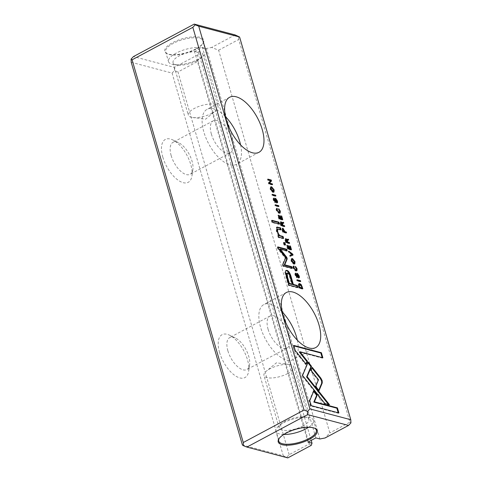 <?xml version="1.0" encoding="UTF-8"?>
<svg xmlns="http://www.w3.org/2000/svg" width="482" height="482" viewBox="0 0 482 482"><rect width="100%" height="100%" fill="white"/><g stroke="black" fill="none" stroke-linecap="round" stroke-linejoin="round"><path stroke-width="0.36" stroke-dasharray="2.41 1.81" d="M289.158 454.659L177.972 71.951L198.066 61.214L309.251 443.922L289.158 454.659L286.784 457.183L283.277 455.797L242.404 444.982M235.089 34.915L211.622 47.459L218.635 50.218L329.821 432.926L325.079 437.975M218.635 50.218L238.723 39.482L349.914 422.19L329.821 432.926M198.066 61.214L197.801 54.846L198.572 52.671L194.517 51.598L202.392 47.393L206.447 48.465L211.622 47.459M197.801 54.846L174.333 67.384L133.46 56.569M195.951 48.833A20.31 7.236 -16.2 0 1 167.013 53.629A20.31 7.236 -16.2 0 1 182.256 38.795A20.31 7.236 -16.2 0 1 203.073 43.151A20.31 7.236 -16.2 0 1 195.951 48.833M219.551 352.414A24.299 11.574 61.9 0 0 235.59 375.948A24.299 11.574 61.9 0 0 248.682 371.176A24.299 11.574 61.9 0 0 229.426 335.147A24.299 11.574 61.9 0 0 219.551 352.414M162.826 157.162A24.299 11.574 61.9 0 0 178.864 180.69A24.299 11.574 61.9 0 0 191.957 175.918A24.299 11.574 61.9 0 0 172.701 139.888A24.299 11.574 61.9 0 0 162.826 157.162M131.218 62.274L172.092 73.095L283.277 455.797M198.572 52.671L311.209 440.385M311.258 445.362L309.251 443.922M319.897 438.982L206.447 48.465M227.878 350.8A18.135 8.64 -118.1 0 1 229.763 337.563A18.135 8.64 -118.1 0 1 235.252 337.912A18.135 8.64 -118.1 0 1 249.622 364.796A18.135 8.64 -118.1 0 1 246.856 369.555A18.135 8.64 -118.1 0 1 227.878 350.8M268.1 329.302A18.135 8.64 -118.1 0 1 269.98 316.072A18.135 8.64 -118.1 0 1 286.145 327.995A18.135 8.64 -118.1 0 1 287.079 348.058A18.135 8.64 -118.1 0 1 268.1 329.302M297.316 340.153A31.191 14.858 -118.1 0 1 293.231 359.572A31.191 14.858 -118.1 0 1 260.593 327.32A31.191 14.858 -118.1 0 1 263.829 304.558A31.191 14.858 -118.1 0 1 282.241 311.95M171.152 155.541A18.135 8.64 -118.1 0 1 173.032 142.31A18.135 8.64 -118.1 0 1 178.521 142.654A18.135 8.64 -118.1 0 1 192.89 169.537A18.135 8.64 -118.1 0 1 190.131 174.297A18.135 8.64 -118.1 0 1 171.152 155.541M211.375 134.05A18.135 8.64 -118.1 0 1 213.255 120.813A18.135 8.64 -118.1 0 1 229.42 132.737A18.135 8.64 -118.1 0 1 230.348 152.8A18.135 8.64 -118.1 0 1 211.375 134.05M240.584 144.895A31.191 14.858 -118.1 0 1 236.505 164.314A31.191 14.858 -118.1 0 1 203.868 132.062A31.191 14.858 -118.1 0 1 207.097 109.3A31.191 14.858 -118.1 0 1 225.516 116.692M302.961 425.992A15.484 5.519 -16.2 0 1 288.037 430.378A15.484 5.519 -16.2 0 1 279.192 427.956A15.484 5.519 -16.2 0 1 281.59 423.612A15.484 5.519 -16.2 0 1 285.157 421.274A15.484 5.519 -16.2 0 1 304.576 416.93A15.484 5.519 -16.2 0 1 308.932 419.316A15.484 5.519 -16.2 0 1 302.961 425.992M283.784 434.487A19.587 6.977 -16.2 0 1 275.897 431.306A19.587 6.977 -16.2 0 1 278.933 425.811A19.587 6.977 -16.2 0 1 307.998 417.37A19.587 6.977 -16.2 0 1 313.511 420.382A19.587 6.977 -16.2 0 1 308.552 427.293M279.186 438.469A19.587 6.977 -16.2 0 1 279.409 438.102A19.587 6.977 -16.2 0 1 295.593 428.908A19.587 6.977 -16.2 0 1 314.18 427.998A19.587 6.977 -16.2 0 1 314.565 428.191M287.724 373.526A15.484 5.519 -16.2 0 1 272.794 377.912A15.484 5.519 -16.2 0 1 263.949 375.49A15.484 5.519 -16.2 0 1 266.353 371.146A15.484 5.519 -16.2 0 1 289.333 364.47A15.484 5.519 -16.2 0 1 293.689 366.85A15.484 5.519 -16.2 0 1 287.724 373.526M196.843 60.726A15.484 5.519 163.8 0 0 200.41 58.388A15.484 5.519 163.8 0 0 202.808 54.044A15.484 5.519 163.8 0 0 186.401 53.068A15.484 5.519 163.8 0 0 173.068 62.684A15.484 5.519 163.8 0 0 177.424 65.07A15.484 5.519 163.8 0 0 196.843 60.726M198.56 59.135A19.587 6.977 -16.2 0 1 174.002 64.63A19.587 6.977 -16.2 0 1 168.489 61.618A19.587 6.977 -16.2 0 1 185.353 49.453A19.587 6.977 -16.2 0 1 206.103 50.694A19.587 6.977 -16.2 0 1 203.067 56.189A19.587 6.977 -16.2 0 1 198.56 59.135M195.722 49.375A19.587 6.977 -16.2 0 1 167.82 54.002A19.587 6.977 -16.2 0 1 165.651 51.857A19.587 6.977 -16.2 0 1 182.515 39.693A19.587 6.977 -16.2 0 1 203.271 40.928A19.587 6.977 -16.2 0 1 202.591 43.898A19.587 6.977 -16.2 0 1 195.722 49.375M212.086 113.186A15.484 5.519 -16.2 0 1 192.667 117.53A15.484 5.519 -16.2 0 1 188.311 115.15A15.484 5.519 -16.2 0 1 201.645 105.528A15.484 5.519 -16.2 0 1 218.051 106.51A15.484 5.519 -16.2 0 1 215.647 110.854A15.484 5.519 -16.2 0 1 212.086 113.186M172.092 73.095L174.466 70.571L177.972 71.951M350.914 422.907L349.914 422.19M238.723 39.482L238.596 36.301M174.466 70.571L174.333 67.384M287.79 457.9L286.784 457.183M307.974 442.115L194.517 51.598M315.849 437.909L202.392 47.393M273.656 192.173L272.643 192.42L270.125 189.293L270.294 187.124L270.625 187.04M272.246 187.763L273.794 191.107M272.077 191.475L270.498 189.396L270.492 188.088M270.649 187.95L271.33 187.938L273.216 190.119L273.065 191.565M338.195 412.785L338.34 413.273L310.709 405.964L309.221 400.843L309.787 400.542M310.709 405.964L311.276 405.663M338.34 413.273L338.9 412.972M309.221 400.843L313.348 391.071L313.631 391.426M313.348 391.071L313.909 390.769M318.771 390.245L318.494 390.908L315.144 386.703L317.921 380.039L310.432 370.646L311.691 367.664L311.974 368.019M311.691 367.664L312.258 367.362M310.432 370.646L310.998 370.345M317.921 380.039L318.482 379.738M315.144 386.703L315.71 386.401M318.494 390.908L319.054 390.607M305.925 363.904L305.648 364.561L294.683 350.794L293.207 345.721L293.773 345.419M294.683 350.794L295.243 350.492M305.648 364.561L306.209 364.259M322.169 357.626L322.313 358.114L299.292 352.023M322.313 358.114L322.874 357.813M293.207 345.721L293.912 345.907M279.205 212.526L279.373 211.303L278.174 209.019L279.915 212.098M278.174 209.019L278.741 208.718M278.427 209.887L278.988 209.586M276.831 209.393L276.638 210.58L278.488 212.538M276.843 209.441L277.403 209.14M279.813 213.14L278.741 213.375L276.258 210.411C275.903 209.116 276.017 208.519 276.602 208.616L276.638 208.724M282.934 238.204L283.079 238.692L278.259 237.566L278.819 237.265M283.079 238.692L283.639 238.391M276.855 230.842L278.994 235.529M280.422 229.559L280.566 230.047L277.12 229.336M280.566 230.047L281.127 229.745M278.518 235.782L276.325 231.246L276.307 227.426L276.626 227.335M278.259 237.566L277.71 235.674L278.385 235.764M277.71 235.674L278.271 235.373M284.844 244.772L284.983 245.26L283.928 244.977L284.488 244.681M284.983 245.26L285.549 244.958M283.928 244.977L283.289 242.777L283.994 242.964M283.289 242.777L283.85 242.476M294.514 263.967L293.502 264.208L290.983 261.081L291.152 258.912L291.483 258.828M293.104 259.551L294.653 262.895M292.929 263.262L291.351 261.19L291.351 259.876M291.508 259.744L292.188 259.726L294.074 261.907L293.918 263.353M298.798 277.795L298.165 278.078L297.924 277.246L298.744 276.927M298.485 276.945L297.924 277.246L298.177 276.072L297.183 274.499L297.111 276.475M298.165 278.078L298.732 277.777M297.623 274.186L298.762 276.915M295.605 274.18L295.466 275.336L296.394 276.788L296.496 275.343C296.237 274.119 296.376 273.565 296.906 273.68L296.966 273.698M297.147 273.384L296.581 273.686L296.978 273.637M295.623 274.24L296.183 273.945M297.225 277.319L296.665 277.62L297.159 277.168L296.665 277.62L295.074 275.168C294.731 273.909 294.821 273.336 295.339 273.445L295.436 273.595M328.495 404.464L328.953 405.037L324.344 403.82L301.985 375.779L307.637 362.386L307.92 362.747M307.637 362.386L308.197 362.084M303.244 372.791L303.799 372.496L303.244 372.785M302.551 375.478L301.991 375.773M305.335 379.979L305.895 379.677L305.335 379.973M324.344 403.82L324.91 403.518M328.953 405.037L329.513 404.735M271.866 184.413L272.005 184.895L268.637 184.004L269.197 183.708M272.005 184.895L272.571 184.6M268.637 184.004L268.317 182.895L270.257 180.858L267.51 180.135L267.305 179.431L268.01 179.617M267.305 179.431L267.872 179.129M267.51 180.135L268.076 179.834M270.257 180.858L270.824 180.563M268.317 182.895L268.878 182.594M277.005 202.777L276.373 203.061L276.132 202.223L276.951 201.91M276.692 201.922L276.132 202.223L276.385 201.054L275.391 199.482L275.312 201.458M276.373 203.061L276.933 202.759M275.831 199.168L276.963 201.898M273.812 199.162L273.668 200.319L274.601 201.765L274.698 200.319C274.439 199.096 274.577 198.542 275.108 198.656L275.174 198.674M275.349 198.367L274.788 198.668L275.186 198.62M273.824 199.223L274.391 198.921M275.433 202.301L274.867 202.603L275.367 202.151L274.867 202.603L273.276 200.144C272.939 198.891 273.029 198.319 273.547 198.421L273.637 198.578M288.929 243.139L289.067 243.627L285.699 242.735L285.103 240.681C284.729 239.385 284.838 238.819 285.422 238.976L285.465 238.988M288.031 240.06L287.037 240.373L287.242 242.163M286.103 239.506L286.525 240.253L287.061 239.554M286.175 242.145L285.567 240.928L285.706 239.825L286.911 242.338M285.699 242.735L286.26 242.434M289.067 243.627L289.634 243.326M288.115 240.337L288.676 240.036M286.525 240.253L286.844 240.084M300.003 281.265L300.147 281.753L300.708 281.452M300.147 281.753L296.779 280.861L296.55 280.084L297.255 280.271M296.55 280.084L297.111 279.783M296.779 280.861L297.34 280.56M290.785 249.537L290.929 250.025L287.555 249.128L288.122 248.833M290.929 250.025L291.49 249.724M290.297 249.14L289.453 246.23L289.857 246.338L290.622 248.965M289.453 246.23L290.019 245.928M288.754 248.73L287.965 246.007L288.363 246.115L289.073 248.561M287.965 246.007L288.525 245.706M287.555 249.128L286.507 245.513L286.904 245.615L288.037 248.537M286.507 245.513L287.067 245.211M275.174 195.8L275.318 196.288L275.879 195.987M275.318 196.288L271.944 195.397L271.721 194.614L272.426 194.8M271.721 194.614L272.282 194.318M271.944 195.397L272.511 195.096M291.821 254.755L288.471 252.267L288.224 251.429L292.237 254.532M292.46 255.291L293.038 255.056M288.224 251.429L288.784 251.128M288.471 252.267L289.031 251.966M292.478 255.358L289.7 256.496L289.441 255.623L290.031 255.406M289.441 255.623L290.007 255.321M289.7 256.496L290.26 256.195M286.489 250.67L286.627 251.158L279.596 249.296M286.627 251.158L287.194 250.857M291.556 268.113L291.694 268.601L282.813 266.251L282.344 264.63L285.205 258.081L277.746 248.802L277.277 247.2L277.981 247.387M277.277 247.2L277.843 246.898M277.746 248.802L278.307 248.501M285.205 258.081L285.766 257.78M282.344 264.63L282.904 264.329M282.813 266.251L283.374 265.95M291.694 268.601L292.261 268.299M278.21 206.248L278.349 206.736L278.915 206.435M278.349 206.736L274.981 205.844L274.758 205.067L275.457 205.254M274.758 205.067L275.318 204.766M274.981 205.844L275.541 205.543M297.195 287.296L297.34 287.778L288.302 285.392L284.85 272.191L285.76 270.619M286.501 273.294L287.127 273.288C288.29 273.565 289.248 275.288 290.001 278.463L291.737 284.44M288.302 285.392L288.869 285.091M297.34 287.778L297.9 287.477M278.765 223.859L278.909 224.341L271.926 222.497L272.493 222.196M278.909 224.341L279.47 224.046M271.926 222.497L271.378 220.611L272.083 220.798M271.378 220.611L271.944 220.31M282.06 219.509L282.205 219.991L278.831 219.099L279.397 218.798M282.205 219.991L282.765 219.69M281.572 219.111L280.729 216.201L281.133 216.31L281.898 218.936M280.729 216.201L281.295 215.9M280.03 218.701L279.241 215.978L279.638 216.081L280.349 218.527M279.241 215.978L279.801 215.677M278.831 219.099L277.783 215.478L278.18 215.587L279.313 218.509M277.783 215.478L278.343 215.183M302.13 288.585L302.274 289.073L298.9 288.182L298.117 284.555L298.828 283.874M300.298 284.519L301.967 288.013M298.864 284.76L299.503 284.742L301.28 286.941L301.642 288.188M299.382 287.591L298.726 286.392L298.677 284.94M298.9 288.182L299.467 287.881M302.274 289.073L302.835 288.772M285.88 232.643L286.019 233.131L282.651 232.24L282.06 230.203C281.687 228.938 281.813 228.384 282.434 228.546L282.054 228.558L282.621 228.257M283.157 229.058L284.229 231.673M283.127 231.649L282.482 230.438L282.681 229.378L283.898 231.848M282.651 232.24L283.211 231.938M286.019 233.131L286.585 232.83M284.025 226.257L284.163 226.745L280.795 225.853L280.199 223.793C279.825 222.503 279.928 221.937 280.512 222.094L280.56 222.106M283.127 223.178L282.133 223.491L282.338 225.281M281.199 222.624L281.621 223.371L282.157 222.672M281.271 225.263L280.663 224.046L280.801 222.937L282.006 225.456M280.795 225.853L281.355 225.552M284.163 226.745L284.729 226.444M283.211 223.455L283.771 223.154M281.621 223.371L281.94 223.202M295.966 270.233L296.135 269.004L294.942 266.727L296.683 269.8M294.942 266.727L295.502 266.425M295.195 267.588L295.755 267.287M293.592 267.1L293.399 268.281L295.249 270.245M293.61 267.149L294.171 266.847M296.581 270.848L295.508 271.083L293.026 268.113C292.67 266.823 292.785 266.221 293.369 266.323L293.399 266.432M270.125 189.293L270.685 188.992M273.782 189.818L273.216 190.119M279.373 211.303L279.934 211.002M276.258 210.411L276.825 210.11M278.741 213.375L279.307 213.074M279.783 237.819L280.343 237.524M277.831 229.324L278.391 229.022M276.325 231.246L276.885 230.944M290.983 261.081L291.544 260.78M294.635 261.606L294.074 261.907M298.177 276.072L298.744 275.77M298.213 278.09L298.774 277.789M296.496 275.343L297.057 275.041M295.074 275.168L295.635 274.867M297.183 274.499L297.743 274.198M276.385 201.054L276.945 200.753M276.421 203.073L276.981 202.771M274.698 200.319L275.264 200.024M273.276 200.144L273.842 199.849M275.391 199.482L275.951 199.18M285.103 240.681L285.663 240.379M286.579 241.199L287.139 240.898M284.85 272.191L285.416 271.89M285.928 277.222L286.495 276.921M290.001 278.463L290.562 278.162M287.127 273.288L287.688 272.987M298.117 284.555L298.677 284.253M298.424 286.543L298.726 286.392M301.28 286.941L301.846 286.639M299.503 284.742L300.063 284.44M282.06 230.203L282.621 229.908M283.573 230.727L284.133 230.426M280.199 223.793L280.759 223.497M281.675 224.311L282.235 224.016M296.135 269.004L296.701 268.703M293.026 268.113L293.586 267.817M295.508 271.083L296.069 270.782M269.98 316.072L229.763 337.563M287.079 348.058L246.856 369.555M286.326 292.532L263.829 304.558M315.734 347.546L293.231 359.572M213.255 120.813L173.032 142.31M230.348 152.8L190.131 174.297M229.601 97.274L207.097 109.3M259.003 152.288L236.505 164.314M281.59 423.612L278.933 425.811M304.576 416.93L307.998 417.37M316.349 430.143L313.511 420.382M278.729 441.072L275.897 431.306M279.409 438.102L278.927 438.849M314.18 427.998L314.987 428.371M308.932 419.316L293.689 366.85M279.192 427.956L263.949 375.49M289.333 364.47L276.391 362.826L266.353 371.146M200.41 58.388L203.067 56.189M177.424 65.07L174.002 64.63M165.651 51.857L168.489 61.618M203.271 40.928L206.103 50.694M202.591 43.898L203.073 43.151M167.82 54.002L167.013 53.629M173.068 62.684L188.311 115.15M202.808 54.044L218.051 106.51M192.667 117.53L205.609 119.175L215.647 110.854M235.252 337.912L229.426 335.147M249.622 364.796L248.682 371.176M178.521 142.654L172.701 139.888M192.89 169.537L191.957 175.918M270.294 187.124L270.854 186.823M273.427 192.39L273.987 192.089M279.584 213.357L280.15 213.056M276.307 227.426L276.867 227.124M291.152 258.912L291.712 258.611M294.279 264.178L294.845 263.883M298.611 278.078L299.171 277.777M296.954 277.602L297.514 277.301M276.813 203.061L277.379 202.759M275.156 202.585L275.722 202.283M285.446 270.715L286.013 270.414M298.503 283.958L299.063 283.657M296.352 271.065L296.912 270.764"/><path stroke-width="0.72" d="M283.157 229.058L282.434 228.546L282.994 228.245C282.374 228.082 282.253 228.637 282.621 229.908L283.211 231.938L286.585 232.83L286.356 232.053L284.88 231.661L282.994 228.245L282.621 228.257M282.765 219.69L281.693 216.008L281.295 215.9L282.139 218.81L280.988 218.503L280.199 215.785L279.801 215.677L280.59 218.4L279.566 218.129L278.741 215.285L278.343 215.183L279.397 218.798L282.765 219.69M279.47 224.046L278.921 222.154L271.944 220.31L272.493 222.196L279.47 224.046M286.495 276.921L288.869 285.091L297.9 287.477L297.316 285.471L293.339 284.416L291.526 278.186C290.272 273.384 288.712 270.776 286.85 270.372L286.013 270.414L285.416 271.89L286.495 276.921M276.981 202.771C277.656 202.958 277.777 202.307 277.337 200.831L275.674 198.355C275.138 198.241 275.005 198.795 275.264 200.024L275.162 201.47L274.234 200.018L274.107 198.126C273.589 198.018 273.499 198.59 273.842 199.849L275.433 202.301L275.927 201.85L275.951 199.18L276.945 200.753L276.933 202.759L277.379 202.759M276.385 202.211L276.692 201.922M275.391 199.482L275.951 199.18M275.433 202.301L274.867 202.603M273.668 199.241L274.391 198.921M272.571 184.6L272.36 183.877L269.498 183.118L271.517 180.979L271.239 180.021L267.872 179.129L268.076 179.834L270.824 180.563L268.878 182.594L269.197 183.708L272.571 184.6M308.197 362.084L302.545 375.466L324.91 403.518L329.513 404.735L307.155 376.689L311.529 366.326L308.197 362.084M298.774 277.789C299.455 277.975 299.569 277.331 299.135 275.849L297.466 273.378C296.936 273.264 296.798 273.818 297.057 275.041L296.96 276.487L296.026 275.035L295.906 273.143C295.382 273.035 295.291 273.607 295.635 274.867L297.225 277.319L297.719 276.867L297.743 274.198L298.744 275.77L298.732 277.777L299.171 277.777M298.183 277.228L298.485 276.945M297.183 274.499L297.743 274.198M297.225 277.319L296.665 277.62M295.46 274.258L296.183 273.945M296.532 276.788L297.105 276.481L296.49 276.734M291.544 260.78L294.062 263.907L294.845 263.883L295.02 261.702L292.52 258.587L291.712 258.611L291.544 260.78M198.723 26.203L309.908 408.905L350.782 419.726L239.596 37.018L198.723 26.203L195.216 24.817L192.842 27.341L132.086 59.81L243.277 442.518L304.028 410.049L192.842 27.341M283.097 315.294A31.191 14.858 -118.1 0 1 286.326 292.532A31.191 14.858 -118.1 0 1 314.131 313.035A31.191 14.858 -118.1 0 1 315.734 347.546A31.191 14.858 -118.1 0 1 283.097 315.294M226.365 120.036A31.191 14.858 -118.1 0 1 229.601 97.274A31.191 14.858 -118.1 0 1 257.406 117.777A31.191 14.858 -118.1 0 1 259.003 152.288A31.191 14.858 -118.1 0 1 226.365 120.036M270.685 188.992L273.21 192.119L273.987 192.089L274.168 189.914L271.661 186.799L270.854 186.823L270.685 188.992M311.276 405.663L338.9 412.972L337.424 407.893L314.378 401.795L317.258 394.975L313.909 390.769L309.787 400.542L311.276 405.663M322.187 380.732L320.879 378.177L312.258 367.362L310.998 370.345L318.482 379.738L315.71 386.401L319.054 390.607L322.259 382.925L322.187 380.732M295.243 350.492L306.209 364.259L307.468 361.277L299.858 351.721L322.874 357.813L321.398 352.728L293.773 345.419L295.243 350.492M276.668 208.579L277.168 208.314C276.584 208.218 276.469 208.814 276.825 210.11L279.307 213.074L280.15 213.056L280.325 211.104L278.741 208.718L279.934 211.002L279.765 212.225L279.048 212.237L277.198 210.279L277.403 209.14L276.855 208.338M276.843 209.441L277.403 209.14M280.343 237.524L283.639 238.391L283.079 236.469L280.397 235.758C279.313 235.361 278.403 233.963 277.668 231.571L277.68 229.034L281.127 229.745L280.578 227.859L276.867 227.124L276.885 230.944L279.078 235.481L278.271 235.373L278.819 237.265L280.343 237.524M285.549 244.958L284.91 242.759L283.85 242.476L284.488 244.681L285.549 244.958M287.103 239.385L287.085 239.958L285.983 238.674C285.398 238.518 285.29 239.084 285.663 240.379L286.26 242.434L289.634 243.326L289.405 242.548L287.887 242.145L287.597 241.169L287.597 240.072L288.676 240.036L288.435 239.205L287.2 239.301M300.485 280.675L297.111 279.783L297.34 280.56L300.708 281.452L300.485 280.675L300.003 281.265M291.49 249.724L290.417 246.037L290.019 245.928L290.863 248.839L289.712 248.531L288.923 245.814L288.525 245.706L289.314 248.429L288.29 248.158L287.465 245.314L287.067 245.211L288.122 248.833L291.49 249.724M275.65 195.21L272.282 194.318L272.511 195.096L275.879 195.987L275.65 195.21L275.174 195.8M292.791 254.195L288.784 251.128L289.031 251.966L292.381 254.454L290.007 255.321L290.26 256.195L293.038 255.056L292.791 254.195L292.351 254.43M286.79 257.358L280.163 248.995L287.194 250.857L286.724 249.248L277.843 246.898L278.307 248.501L285.766 257.78L282.904 264.329L283.374 265.95L292.261 268.299L291.791 266.691L284.748 264.829L287.224 258.858L286.79 257.358L286.224 257.659L286.663 259.159L284.187 265.13L291.23 266.992L291.556 268.113M278.686 205.657L275.318 204.766L275.541 205.543L278.915 206.435L278.686 205.657L278.21 206.248M298.991 286.242L299.467 287.881L302.835 288.772L301.274 284.675L299.828 283.627L299.063 283.657L298.677 284.253L298.991 286.242L299.286 286.091L299.611 287.2L302.208 287.887L301.846 286.639L300.063 284.44L299.424 284.458L299.286 286.091M282.199 222.503L282.181 223.07L281.078 221.792C280.494 221.636 280.385 222.202 280.759 223.497L281.355 225.552L284.729 226.444L284.5 225.666L282.982 225.263L282.693 224.281L282.693 223.19L283.771 223.154L283.53 222.323L282.295 222.413M293.436 266.287L293.93 266.022C293.345 265.925 293.231 266.522 293.586 267.817L296.069 270.782L296.912 270.764L297.087 268.805L295.502 266.425L296.701 268.703L296.532 269.932L295.815 269.944L293.966 267.98L294.171 266.847L293.622 266.046M293.61 267.149L294.171 266.847M312.023 443.187L307.974 442.115L315.849 437.909L319.897 438.982L325.079 437.975L348.54 425.431L307.667 414.616L246.911 447.085L287.79 457.9L311.258 445.362L312.023 443.187L311.209 440.385M309.408 439.349A20.31 7.236 -16.2 0 1 286.489 445.223A20.31 7.236 -16.2 0 1 278.927 438.849A20.31 7.236 -16.2 0 1 295.707 429.305A20.31 7.236 -16.2 0 1 314.987 428.371A20.31 7.236 -16.2 0 1 309.408 439.349M132.086 59.81L131.086 59.093L133.46 56.569L194.21 24.1L235.089 34.915L239.596 37.018M243.277 442.518L243.404 445.699L242.404 444.982L131.218 62.274L131.086 59.093M282.241 311.95A31.191 14.858 -118.1 0 1 297.316 340.153M225.516 116.692A31.191 14.858 -118.1 0 1 240.584 144.895M308.552 427.293A19.587 6.977 -16.2 0 1 305.962 428.823A19.587 6.977 -16.2 0 1 283.784 434.487M314.565 428.191A19.587 6.977 -16.2 0 1 316.349 430.143A19.587 6.977 -16.2 0 1 308.799 438.59A19.587 6.977 -16.2 0 1 289.917 444.133A19.587 6.977 -16.2 0 1 278.729 441.072A19.587 6.977 -16.2 0 1 279.186 438.469M304.028 410.049L307.534 411.429L309.908 408.905M350.782 419.726L350.914 422.907L348.54 425.431M195.216 24.817L194.21 24.1M307.667 414.616L307.534 411.429M243.404 445.699L246.911 447.085M270.625 187.04L272.246 187.763M273.794 191.107L273.656 192.173M270.492 188.088L271.209 187.649L271.059 189.101L273.625 191.264L273.782 189.818L271.89 187.637L271.209 187.649M273.625 191.264L272.077 191.475M313.631 391.426L316.692 395.27L313.812 402.096L336.864 408.194L338.195 412.785M336.864 408.194L337.424 407.893M313.812 402.096L314.378 401.795M316.692 395.27L317.258 394.975M311.974 368.019L320.313 378.478L321.621 381.033L321.693 383.226L318.771 390.245M320.313 378.478L320.879 378.177M299.858 351.721L299.292 352.023L306.907 361.578L305.925 363.904M306.907 361.578L307.468 361.277M293.912 345.907L320.837 353.029L322.169 357.626M320.837 353.029L321.398 352.728M278.138 212.417L279.765 212.225M276.638 208.724L276.831 209.393M279.915 212.098L279.813 213.14M278.994 235.529L282.518 236.764L282.934 238.204M282.518 236.764L283.079 236.469M277.68 229.034L277.12 229.336L276.855 230.842M276.626 227.335L280.018 228.161L280.422 229.559M280.018 228.161L280.578 227.859M278.385 235.764L279.078 235.481M283.994 242.964L284.844 244.772M284.344 243.061L284.91 242.759M291.483 258.828L293.104 259.551M294.653 262.895L294.514 263.967M291.351 259.876L292.068 259.443L291.917 260.889L294.484 263.052L294.635 261.606L292.749 259.424L292.068 259.443M294.484 263.052L292.929 263.262M298.762 276.915L298.798 277.795M296.966 273.698L297.623 274.186M295.436 273.595L295.605 274.18M295.46 273.421L295.954 273.155M297.026 275.933L297.159 277.168M307.92 362.747L310.968 366.627L311.529 366.326M310.968 366.627L306.594 376.99L328.495 404.464M306.594 376.99L307.155 376.689M269.131 183.473L271.866 184.413M271.8 184.178L272.36 183.877M269.095 183.335L269.498 183.118M270.764 180.623L270.956 181.28L269.077 183.274M270.956 181.28L271.517 180.979M268.01 179.617L270.739 180.539M270.679 180.322L271.239 180.021M276.963 201.898L277.005 202.777M275.174 198.674L275.831 199.168M273.637 198.578L273.812 199.162M273.668 198.403L274.162 198.138M275.234 200.91L275.367 202.151M287.242 242.163L288.929 243.139M286.79 239.554L287.875 239.506L288.031 240.06M285.465 238.988L286.103 239.506M286.121 241.952L287.471 242.036L286.175 242.145M288.845 242.85L289.405 242.548M287.32 242.446L287.887 242.145M287.875 239.506L288.435 239.205M287.471 242.036L286.272 239.524L285.489 239.825M286.272 239.524L286.459 241.771M297.255 280.271L299.918 280.976M290.622 248.965L290.785 249.537M290.098 246.212L290.417 246.037M289.073 248.561L290.297 249.14L290.863 248.839M289.152 248.833L289.712 248.531M288.604 245.983L288.923 245.814M288.037 248.537L289.314 248.429M287.971 248.326L288.29 248.158M287.145 245.483L287.465 245.314M272.426 194.8L275.089 195.505M292.237 254.532L292.46 255.291M290.031 255.406L292.381 254.454M280.163 248.995L279.596 249.296L286.224 257.659M277.981 247.387L286.163 249.549L286.489 250.67M286.163 249.549L286.724 249.248M291.23 266.992L291.791 266.691M284.187 265.13L284.748 264.829M286.663 259.159L287.224 258.858M275.457 205.254L278.126 205.959M285.76 270.619L286.284 270.667C288.152 271.077 289.712 273.68 290.965 278.488L292.779 284.717L296.755 285.772L297.195 287.296M292.297 284.139L291.737 284.44L288.772 283.657L287.037 277.68L286.501 273.294L287.061 272.993L287.597 277.379L289.339 283.356L292.297 284.139L290.562 278.162C289.809 274.987 288.851 273.264 287.688 272.987L287.061 272.993M296.755 285.772L297.316 285.471M292.779 284.717L293.339 284.416M288.772 283.657L289.339 283.356M272.083 220.798L278.361 222.455L278.765 223.859M278.361 222.455L278.921 222.154M281.898 218.936L282.06 219.509M281.374 216.177L281.693 216.008M280.349 218.527L281.572 219.111L282.139 218.81M280.428 218.804L280.988 218.503M279.879 215.954L280.199 215.785M279.313 218.509L280.59 218.4M279.247 218.298L279.566 218.129M278.421 215.454L278.741 215.285M301.967 288.013L302.13 288.585M298.828 283.874L300.298 284.519M302.208 287.887L301.642 288.188L299.382 287.591M298.677 284.94L299.424 284.458M284.229 231.673L285.88 232.643M283.067 231.426L284.458 231.553L283.127 231.649M285.796 232.354L286.356 232.053M284.314 231.963L284.88 231.661M284.458 231.553L283.247 229.077L282.44 229.378M283.247 229.077L283.374 231.264M282.338 225.281L284.025 226.257M281.886 222.672L282.964 222.624L283.127 223.178M280.56 222.106L281.199 222.624M281.217 225.07L282.566 225.154L281.271 225.263M283.94 225.968L284.5 225.666M282.416 225.564L282.982 225.263M282.964 222.624L283.53 222.323M282.566 225.154L281.368 222.642L280.578 222.943M281.368 222.642L281.554 224.889M294.906 270.125L296.532 269.932M293.399 266.432L293.592 267.1M296.683 269.8L296.581 270.848M273.848 190.083L274.168 189.914M321.693 383.226L322.259 382.925M280 211.273L280.325 211.104M278.488 212.538L279.048 212.237M279.831 236.06L280.397 235.758M277.162 231.836L277.668 231.571M277.138 227.396L277.698 227.094M294.707 261.871L295.02 261.702M298.81 276.023L299.135 275.849M297.177 275.855L297.593 275.632M307.504 378.129L308.064 377.828M277.017 201.006L277.337 200.831M275.379 200.831L275.794 200.608M287.272 241.343L287.597 241.169M285.79 240.807L286.127 240.626M290.965 278.488L291.526 278.186M286.284 270.667L286.85 270.372M287.037 277.68L287.597 277.379M301.979 287.097L302.298 286.923M300.876 284.886L301.274 284.675M299.268 283.928L299.828 283.627M284.29 230.962L284.621 230.788M282.735 230.3L283.048 230.137M282.368 224.461L282.693 224.281M280.886 223.925L281.223 223.744M296.767 268.98L297.087 268.805M295.249 270.245L295.815 269.944"/></g></svg>

